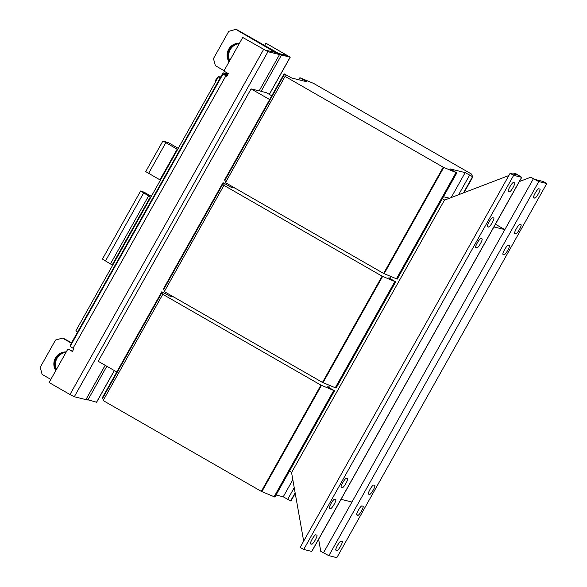 <?xml version="1.0" encoding="UTF-8"?>
<svg xmlns="http://www.w3.org/2000/svg" width="587" height="587" viewBox="0 0 587 587"><rect width="100%" height="100%" fill="white"/><g stroke="black" fill="none" stroke-linecap="round" stroke-linejoin="round"><path stroke-width="0.88" d="M56.029 370.155A11.989 11.769 103.9 0 1 66.184 352.068M66.258 351.929A11.989 11.769 -76.1 0 0 55.794 370.573M229.282 61.422A11.989 11.769 103.9 0 1 239.437 43.328M239.511 43.196A11.989 11.769 -76.1 0 0 229.047 61.84M519.429 229.51A5.217 0.969 -60.1 0 1 515.907 233.809L514.74 233.523A5.217 0.969 -60.1 0 1 514.689 233.501A5.217 0.969 -60.1 0 1 516.384 228.622A5.217 0.969 -60.1 0 1 519.833 224.439L521.007 224.726A5.217 0.969 -60.1 0 1 521.051 224.748A5.217 0.969 -60.1 0 1 519.429 229.51M507.711 250.392A5.217 0.969 -60.1 0 1 504.189 254.692L503.022 254.406A5.217 0.969 -60.1 0 1 502.971 254.384A5.217 0.969 -60.1 0 1 504.659 249.504A5.217 0.969 -60.1 0 1 508.115 245.322L509.289 245.615A5.217 0.969 -60.1 0 1 509.333 245.63A5.217 0.969 -60.1 0 1 507.711 250.392M538.33 193.857A5.217 0.969 -60.1 0 1 534.808 198.157L533.642 197.863A5.217 0.969 -60.1 0 1 533.59 197.848A5.217 0.969 -60.1 0 1 535.278 192.962A5.217 0.969 -60.1 0 1 538.734 188.787L539.901 189.073A5.217 0.969 -60.1 0 1 539.952 189.095A5.217 0.969 -60.1 0 1 538.33 193.857M340.614 546.174A5.217 0.969 -60.1 0 1 337.092 550.474L335.925 550.188A5.217 0.969 -60.1 0 1 335.881 550.166A5.217 0.969 -60.1 0 1 337.569 545.286A5.217 0.969 -60.1 0 1 341.025 541.104L342.192 541.397A5.217 0.969 -60.1 0 1 342.236 541.412A5.217 0.969 -60.1 0 1 340.614 546.174M361.467 511.006A5.217 0.969 -60.1 0 1 357.945 515.305L356.771 515.012A5.217 0.969 -60.1 0 1 356.727 514.997A5.217 0.969 -60.1 0 1 358.415 510.11A5.217 0.969 -60.1 0 1 361.871 505.935L363.037 506.221A5.217 0.969 -60.1 0 1 363.089 506.243A5.217 0.969 -60.1 0 1 361.467 511.006M373.185 490.116A5.217 0.969 -60.1 0 1 369.663 494.415L368.497 494.129A5.217 0.969 -60.1 0 1 368.445 494.107A5.217 0.969 -60.1 0 1 370.133 489.228A5.217 0.969 -60.1 0 1 373.589 485.045L374.755 485.339A5.217 0.969 -60.1 0 1 374.807 485.354A5.217 0.969 -60.1 0 1 373.185 490.116M509.876 186.827A5.217 0.969 -60.1 0 1 513.398 182.528L514.572 182.814A5.217 0.969 -60.1 0 1 514.616 182.836A5.217 0.969 -60.1 0 1 512.928 187.715A5.217 0.969 -60.1 0 1 509.472 191.898L508.305 191.604A5.217 0.969 -60.1 0 1 508.254 191.589A5.217 0.969 -60.1 0 1 509.876 186.827M331.068 503.492A5.217 0.969 -60.1 0 1 334.59 499.192L335.757 499.478A5.217 0.969 -60.1 0 1 335.801 499.5A5.217 0.969 -60.1 0 1 334.113 504.38A5.217 0.969 -60.1 0 1 330.657 508.562L329.49 508.269A5.217 0.969 -60.1 0 1 329.446 508.254A5.217 0.969 -60.1 0 1 331.068 503.492M489.03 221.996A5.217 0.969 -60.1 0 1 492.552 217.696L493.726 217.99A5.217 0.969 -60.1 0 1 493.77 218.004A5.217 0.969 -60.1 0 1 492.082 222.891A5.217 0.969 -60.1 0 1 488.626 227.066L487.459 226.78A5.217 0.969 -60.1 0 1 487.408 226.758A5.217 0.969 -60.1 0 1 489.03 221.996M477.312 242.886A5.217 0.969 -60.1 0 1 480.834 238.586L482 238.872A5.217 0.969 -60.1 0 1 482.052 238.894A5.217 0.969 -60.1 0 1 480.364 243.774A5.217 0.969 -60.1 0 1 476.908 247.956L475.734 247.663A5.217 0.969 -60.1 0 1 475.69 247.648A5.217 0.969 -60.1 0 1 477.312 242.886M342.786 482.609A5.217 0.969 -60.1 0 1 346.308 478.31L347.475 478.596A5.217 0.969 -60.1 0 1 347.526 478.618A5.217 0.969 -60.1 0 1 345.838 483.497A5.217 0.969 -60.1 0 1 342.382 487.672L341.208 487.386A5.217 0.969 -60.1 0 1 341.164 487.371A5.217 0.969 -60.1 0 1 342.786 482.609M312.167 539.145A5.217 0.969 -60.1 0 1 315.689 534.845L316.855 535.131A5.217 0.969 -60.1 0 1 316.907 535.153A5.217 0.969 -60.1 0 1 315.219 540.033A5.217 0.969 -60.1 0 1 311.763 544.215L310.589 543.929A5.217 0.969 -60.1 0 1 310.545 543.907A5.217 0.969 -60.1 0 1 312.167 539.145M216.251 79.509L216.251 79.509A2.774 0.514 -60.1 0 1 216.647 78.819A2.774 0.514 -60.1 0 1 217.065 78.188L217.065 78.188M234.939 188.075L230.654 187.018L223.544 182.931L222.957 182.792L224.513 185.499L223.926 185.353L382.093 276.169L395.689 281.855L389.702 278.341L390.795 276.396M291.798 78.049L284.108 73.823L285.664 76.537L285.077 76.391L443.236 167.207L456.833 172.886L449.965 168.865L465.161 172.622L472.858 176.848L471.302 174.141L471.882 174.28L313.722 83.471L299.891 77.726L307.001 81.806L291.798 78.049M298.746 79.766L299.891 77.726M173.796 297.044L169.504 295.98L161.814 291.754L163.362 294.461L162.782 294.322L320.942 385.131L334.539 390.817L328.551 387.303L329.645 385.358M291.673 472.381L289.472 471.119M442.349 198.707L444.704 200.064M389.702 278.341L388.814 277.827L389.849 278.084M458.623 194.737L469.607 175.168M451.146 197.599L465.161 172.622M276.066 495.017L283.25 496.793L292.825 479.718M283.25 496.793L287.689 499.339L294.234 487.68M328.551 387.303L327.663 386.796L328.698 387.053M449.51 198.223L443.456 196.726M223.926 185.353L164.309 291.592L322.468 382.408L336.065 388.095L395.689 281.855M335.72 388.007L395.337 281.767M335.272 387.75L394.89 281.511M323.055 382.555L382.673 276.316M322.468 382.408L382.093 276.169M222.957 182.792L163.34 289.031L163.788 289.288L223.405 183.049M163.788 289.288L164.595 291.086M287.689 499.339L290.939 501.019L295.232 493.359M290.587 500.931L295.136 492.823M162.782 294.322L103.158 400.561L261.325 491.37L274.921 497.057L334.539 390.817M274.569 496.969L334.186 390.729M274.122 496.719L333.746 390.48M261.905 491.517L321.529 385.277M261.325 491.37L320.942 385.131M161.814 291.754L102.189 397.993L102.637 398.25L162.254 292.01M102.637 398.25L103.451 400.048M471.596 174.794L471.882 174.28M463.957 192.697L472.858 176.848M463.451 192.888L472.506 176.76M285.077 76.391L225.459 182.63L383.619 273.447L397.216 279.126L456.833 172.886M396.863 279.045L456.488 172.798M396.423 278.788L456.04 172.549M384.206 273.586L443.823 167.346M383.619 273.447L443.236 167.207M284.108 73.823L224.491 180.062L224.931 180.319L284.548 74.079M224.931 180.319L225.746 182.117M116.798 371.975L98.198 361.291L251.067 88.879L259.153 90.875L279.537 54.554L267.943 51.693L242.725 37.465L223.874 71.064L228.314 73.617L226.787 76.339L225.9 75.833L73.03 348.245L73.918 348.751L72.384 351.474L67.945 348.927L49.088 382.526L69.97 394.515L263.607 49.455M251.067 88.879L269.668 99.563M264.656 45.441L265.918 43.196L287.513 55.648L278.818 53.505L236.722 29.592L281.481 55.039L261.105 91.359L266.263 92.636L271.774 95.798M261.105 91.359L259.41 90.574M279.537 54.554L259.153 90.875M228.072 74.043L223.075 72.81L226.633 74.85L223.038 73.984L225.9 75.833M70.675 345.494L70.205 345.222L223.075 72.81M71.438 343.028L62.493 338.083L71.357 343.175M224.087 70.682L215.363 65.671L213.47 58.583L228.754 31.338L235.747 29.35L276.029 52.815M71.489 342.933L63.323 338.369M71.57 342.786L63.469 338.325M69.97 394.515L74.307 396.746L85.9 399.615L105.161 365.29M276.176 52.566L265.273 50.159L242.725 37.465M72.465 351.334L67.945 348.927M226.868 76.193L225.768 75.51L227.074 75.833M73.03 348.245L70.169 346.396L223.038 73.984M105.22 365.327L85.9 399.615M50.834 379.415L42.11 374.403L40.217 367.315L55.501 340.071L62.493 338.083M279.617 54.554L235.747 29.35M220.228 77.888L218.459 76.721L220.595 77.227M77.55 332.139L75.782 330.973L218.459 76.721M160.346 180.282L159.877 179.967L177.076 149.325L177.56 149.443L162.922 140.975L168.579 142.751L178.265 148.35M159.943 179.849L145.723 171.617L162.922 140.975M177.545 149.634L177.076 149.325M148.621 173.348L165.82 142.7M112.176 264.979L102.431 259.072L140.645 190.973L144.153 192.213L151.336 196.344M140.645 190.973L150.793 197.305M112.572 265.412L112.102 265.097L150.323 196.997M110.422 263.974L148.636 195.867M105.543 260.863L143.756 192.756M56.205 369.847A11.989 11.769 103.9 0 1 66.118 352.178M114.37 370.58L96.606 402.234L86.157 399.307M229.458 61.114A11.989 11.769 103.9 0 1 239.371 43.438M281.481 55.039L290.242 57.181L265.918 43.196M56.477 369.362A11.989 11.769 103.9 0 1 66.008 352.376M229.73 60.622A11.989 11.769 103.9 0 1 239.261 43.643M495.435 224.219L504.842 229.62L351.973 502.032L341.047 499.332M519.37 181.566L530.699 177.237L533.378 178.771L504.842 229.62L493.916 226.92M318.631 539.284L320.759 551.347L328.852 555.676L336.843 557.65L546.783 183.54L543.232 181.493L535.241 179.519L530.699 177.237M533.378 178.771L538.793 181.566L546.783 183.54M512.869 173.994L515.503 173.481L521.748 177.325L311.807 551.435L303.714 549.461L300.155 547.422L510.103 173.312L517.257 175.08M303.714 549.461L513.654 175.352L521.748 177.325M513.654 175.352L510.103 173.312M514.726 173.29L517.396 174.823M303.677 541.155L291.563 472.579L444.432 200.167L508.856 175.528M168.616 295.474L169.21 294.41M229.766 186.505L230.361 185.448M514.564 233.039L515.907 233.809M502.846 253.922L504.189 254.692M533.466 197.386L534.808 198.157M335.749 549.703L337.092 550.474M356.595 514.528L357.945 515.305M368.32 493.645L369.663 494.415M74.307 396.746L267.943 51.693M106.834 366.251L87.845 400.092M96.517 402.234L114.304 370.544M269.286 94.368L290.154 57.181M538.793 181.566L328.852 555.676M351.973 502.032L323.437 552.881M311.704 551.435L521.645 177.325M311.763 544.215L310.413 543.445M342.382 487.672L341.032 486.902M476.908 247.956L475.558 247.178M488.626 227.066L487.283 226.296M330.657 508.562L329.314 507.792M509.472 191.898L508.129 191.12M215.473 82.048L215.965 79.546M220.778 76.897L218.775 76.78M218.342 76.926L216.779 78.21M269.352 94.404L290.242 57.181"/></g></svg>
